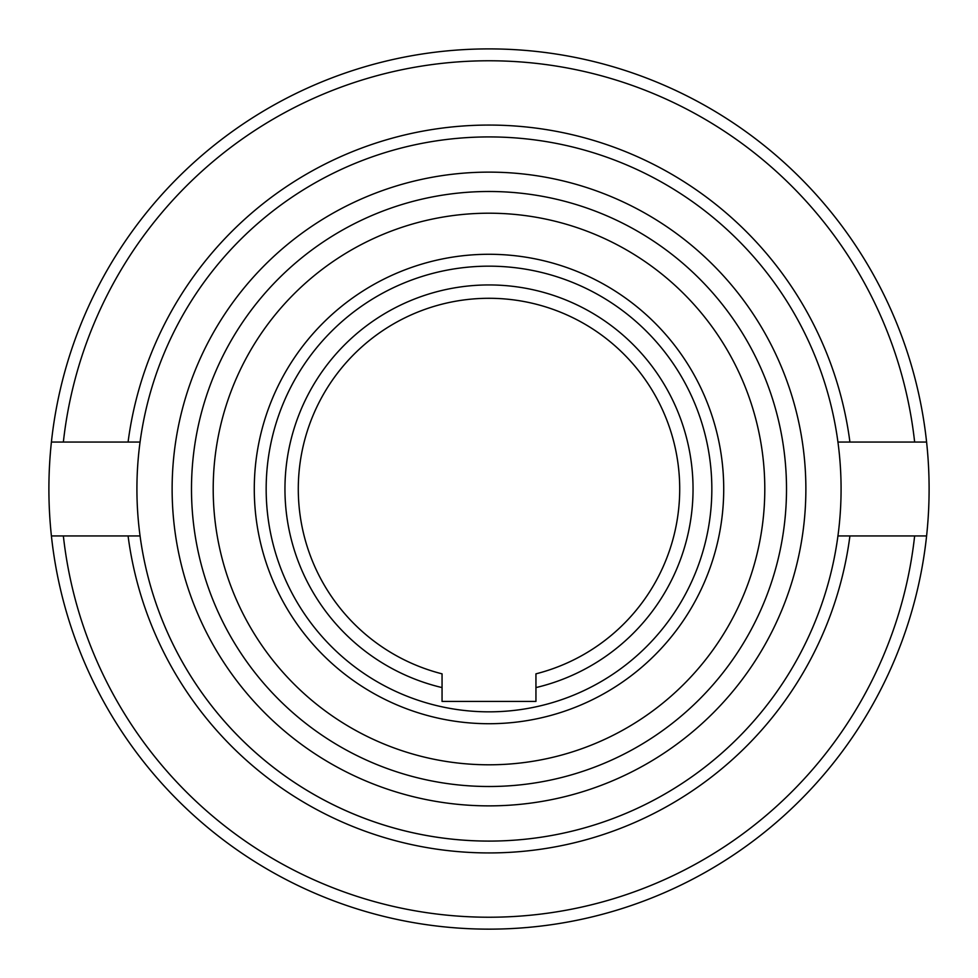<?xml version="1.0" encoding="UTF-8"?>
<svg xmlns="http://www.w3.org/2000/svg" width="978" height="978" viewBox="0 0 978 978"><rect width="100%" height="100%" fill="white"/><g stroke="black" fill="none" stroke-linecap="round" stroke-linejoin="round"><path stroke-width="1.47" d="M254.28 489A234.72 234.72 0 0 0 489 723.72A234.72 234.72 0 0 0 723.72 489A234.72 234.72 0 0 0 489 254.28A234.72 234.72 0 0 0 254.28 489A234.72 234.72 0 0 1 489 254.28A234.72 234.72 0 0 1 723.72 489M489 764.796A275.796 275.796 0 0 0 764.796 489A275.796 275.796 0 0 0 489 213.204A275.796 275.796 0 0 0 213.204 489A275.796 275.796 0 0 0 489 764.796M140.062 442.056A352.08 352.08 0 0 0 140.062 535.944L51.406 535.944A440.1 440.1 0 0 1 51.406 442.056L140.062 442.056A352.08 352.08 0 0 1 489 136.92A352.08 352.08 0 0 0 140.062 442.056M489 786.508A297.508 297.508 0 0 0 786.508 489A297.508 297.508 0 0 0 489 191.492A297.508 297.508 0 0 0 191.492 489A297.508 297.508 0 0 0 489 786.508M489 805.872A316.872 316.872 0 0 0 805.872 489A316.872 316.872 0 0 0 489 172.128A316.872 316.872 0 0 0 172.128 489A316.872 316.872 0 0 0 489 805.872M535.944 687.583L535.944 673.842A190.71 190.71 0 0 0 489 298.29A190.71 190.71 0 0 0 442.056 673.842L442.056 687.583A204.06 204.06 0 0 1 489 284.94A204.06 204.06 0 0 1 535.944 687.583L535.944 701.422L442.056 701.422L442.056 687.583M837.938 442.056L926.594 442.056A440.1 440.1 0 0 1 926.594 535.944L837.938 535.944A352.08 352.08 0 0 0 489 136.92M63.362 535.944L51.406 535.944A440.1 440.1 0 0 0 926.594 535.944L914.638 535.944A428.217 428.217 0 0 1 63.362 535.944M926.594 442.056A440.1 440.1 0 0 0 489 48.9A440.1 440.1 0 0 1 926.594 442.056L914.638 442.056A428.217 428.217 0 0 0 63.362 442.056L51.406 442.056A440.1 440.1 0 0 1 489 48.9A440.1 440.1 0 0 0 51.406 442.056M489 841.08A352.08 352.08 0 0 1 140.062 535.944A352.08 352.08 0 0 0 837.938 535.944M489 711.837A222.837 222.837 0 0 0 711.837 489A222.837 222.837 0 0 0 489 266.163A222.837 222.837 0 0 0 266.163 489A222.837 222.837 0 0 0 489 711.837M51.406 535.944A440.1 440.1 0 0 0 926.594 535.944M849.919 442.056A363.963 363.963 0 0 0 128.081 442.056M128.081 535.944A363.963 363.963 0 0 0 849.919 535.944"/></g></svg>
